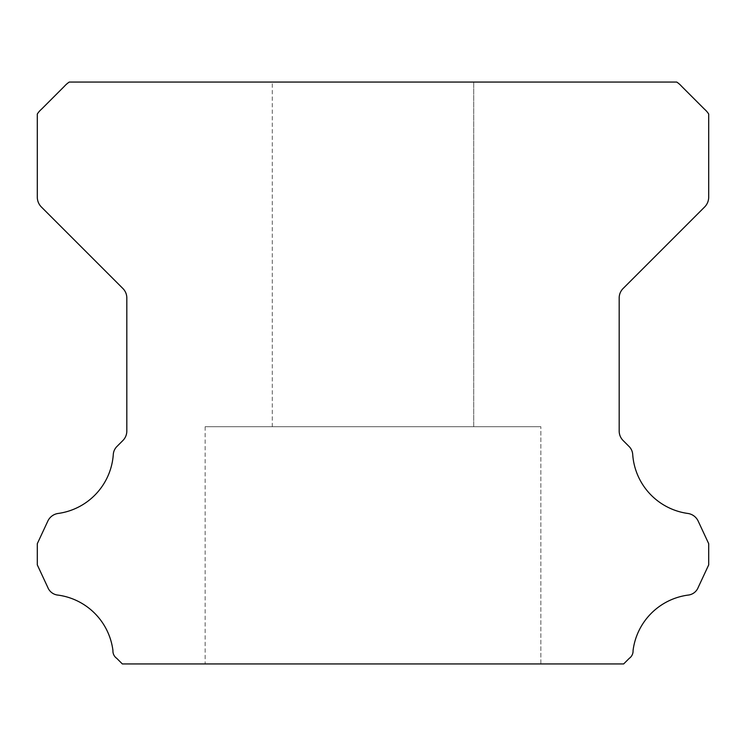 <?xml version="1.0" encoding="UTF-8"?>
<svg xmlns="http://www.w3.org/2000/svg" width="746" height="746" viewBox="0 0 746 746"><rect width="100%" height="100%" fill="white"/><g stroke="black" fill="none" stroke-linecap="round" stroke-linejoin="round"><path stroke-width="0.56" stroke-dasharray="3.73 2.8" d="M272.29 82.06L473.71 82.06L272.29 82.06L473.71 82.06L272.29 82.06L473.71 82.06L272.29 82.06L473.71 82.06L272.29 82.06L473.71 82.06L272.29 82.06L473.71 82.06L272.29 82.06L473.71 82.06L272.29 82.06L473.71 82.06L272.29 82.06L473.71 82.06L272.29 82.06L473.71 82.06L272.29 82.06L473.71 82.06L272.29 82.06L473.71 82.06L272.29 82.06L473.71 82.06L272.29 82.06L473.71 82.06L272.29 82.06L473.71 82.06L272.29 82.06L473.71 82.06L272.29 82.06L473.71 82.06L272.29 82.06L473.71 82.06L272.29 82.06L473.71 82.06L272.29 82.06L473.71 82.06L272.29 82.06L473.71 82.06L272.29 82.06L473.71 82.06L272.29 82.06L473.71 82.06L272.29 82.06L473.71 82.06L272.29 82.06L473.71 82.06L272.29 82.06L473.71 82.06L272.29 82.06L473.71 82.06L272.29 82.06L473.71 82.06L272.29 82.06L473.71 82.06L272.29 82.06L473.71 82.06L272.29 82.06L473.71 82.06L272.29 82.06L473.71 82.06L272.29 82.06L473.71 82.06L473.71 426.712L272.29 426.712L473.71 426.712L272.29 426.712L473.71 426.712L272.29 426.712L473.71 426.712L272.29 426.712L473.71 426.712L272.29 426.712L473.71 426.712L272.29 426.712L473.71 426.712L272.29 426.712L473.71 426.712L272.29 426.712L473.71 426.712L272.29 426.712L473.71 426.712L272.29 426.712L473.71 426.712L272.29 426.712L473.71 426.712L272.29 426.712L473.71 426.712L272.29 426.712L473.71 426.712L272.29 426.712L473.71 426.712L272.29 426.712L473.71 426.712L272.29 426.712L473.71 426.712L272.29 426.712L473.71 426.712L272.29 426.712L473.71 426.712L272.29 426.712L473.71 426.712L272.29 426.712L473.71 426.712L272.29 426.712L473.71 426.712L272.29 426.712L473.71 426.712L272.29 426.712L473.71 426.712L272.29 426.712L473.71 426.712L272.29 426.712L473.71 426.712L272.29 426.712L473.71 426.712L272.29 426.712L473.71 426.712L272.29 426.712L473.71 426.712L272.29 426.712L473.71 426.712L272.29 426.712L473.71 426.712L272.29 426.712L473.71 426.712L272.29 426.712L473.71 426.712L272.29 426.712L473.71 426.712L473.71 82.06L272.29 82.06L272.29 426.712M473.71 82.06L473.71 426.712M540.85 426.712L205.15 426.712L540.85 426.712L205.15 426.712L540.85 426.712L205.15 426.712L540.85 426.712L205.15 426.712L540.85 426.712L205.15 426.712L540.85 426.712L205.15 426.712L540.85 426.712L205.15 426.712L540.85 426.712L205.15 426.712L540.85 426.712L205.15 426.712L540.85 426.712L205.15 426.712L540.85 426.712L205.15 426.712L540.85 426.712L205.15 426.712L540.85 426.712L205.15 426.712L540.85 426.712L205.15 426.712L540.85 426.712L205.15 426.712L540.85 426.712L205.15 426.712L540.85 426.712L205.15 426.712L540.85 426.712L205.15 426.712L540.85 426.712L205.15 426.712L540.85 426.712L205.15 426.712L540.85 426.712L205.15 426.712L540.85 426.712L205.15 426.712L540.85 426.712L205.15 426.712L540.85 426.712L205.15 426.712L540.85 426.712L205.15 426.712L540.85 426.712L205.15 426.712L540.85 426.712L205.15 426.712L540.85 426.712L205.15 426.712L540.85 426.712L205.15 426.712L540.85 426.712L205.15 426.712L540.85 426.712L205.15 426.712L540.85 426.712L205.15 426.712L540.85 426.712L205.15 426.712L540.85 426.712L540.85 663.94L205.15 663.94L540.85 663.94L205.15 663.94L540.85 663.94L205.15 663.94L540.85 663.94L205.15 663.94L540.85 663.94L205.15 663.94L540.85 663.94L205.15 663.94L540.85 663.94L205.15 663.94L540.85 663.94L205.15 663.94L540.85 663.94L205.15 663.94L540.85 663.94L205.15 663.94L540.85 663.94L205.15 663.94L540.85 663.94L205.15 663.94L540.85 663.94L205.15 663.94L540.85 663.94L205.15 663.94L540.85 663.94L205.15 663.94L540.85 663.94L205.15 663.94L540.85 663.94L205.15 663.94L540.85 663.94L205.15 663.94L540.85 663.94L205.15 663.94L540.85 663.94L205.15 663.94L540.85 663.94L205.15 663.94L540.85 663.94L205.15 663.94L540.85 663.94L205.15 663.94L540.85 663.94L205.15 663.94L540.85 663.94L205.15 663.94L540.85 663.94L205.15 663.94L540.85 663.94L205.15 663.94L540.85 663.94L205.15 663.94L540.85 663.94L205.15 663.94L540.85 663.94L205.15 663.94L540.85 663.94L205.15 663.94L540.85 663.94L205.15 663.94L540.85 663.94L205.15 663.94L540.85 663.94L540.85 426.712L540.85 663.94M205.15 426.712L205.15 663.94M112.944 650.549A8.905 8.905 0 0 0 116.768 658.364L122.344 663.94L623.656 663.94L629.232 658.364A8.905 8.905 0 0 0 633.056 650.549A64.035 64.035 0 0 1 687.831 595.122A12.206 12.206 0 0 0 698.2 587.419L708.7 564.89L708.7 543.685L698.163 521.081A13.428 13.428 0 0 0 687.831 513.453A64.035 64.035 0 0 1 632.729 454.743A12.495 12.495 0 0 0 628.775 446.192L623.115 440.522A13.428 13.428 0 0 1 619.18 431.029L619.18 297.99A13.428 13.428 0 0 1 623.115 288.497L704.737 206.875A14.006 14.006 0 0 0 708.7 197.42L708.7 114.026A22.688 22.688 0 0 0 704.485 109.186L681.62 86.312A25.317 25.317 0 0 0 676.734 82.06L69.266 82.06A25.317 25.317 0 0 0 64.38 86.312L41.515 109.186A22.688 22.688 0 0 0 37.3 114.026L37.3 197.42A14.006 14.006 0 0 0 41.263 206.875L122.885 288.497A13.428 13.428 0 0 1 126.82 297.99L126.82 431.029A13.428 13.428 0 0 1 122.885 440.522L117.225 446.192A12.495 12.495 0 0 0 113.271 454.743A64.035 64.035 0 0 1 58.169 513.453A13.428 13.428 0 0 0 47.837 521.081L37.3 543.685L37.3 564.89L47.8 587.419A12.206 12.206 0 0 0 58.169 595.122A64.035 64.035 0 0 1 112.944 650.549"/><path stroke-width="1.12" d="M112.926 651.044A8.905 8.905 0 0 1 112.944 650.549A64.035 64.035 0 0 0 58.169 595.122A12.206 12.206 0 0 1 47.8 587.419L37.3 564.89L37.3 543.685L47.837 521.081A13.428 13.428 0 0 1 58.169 513.453A64.035 64.035 0 0 0 113.271 454.743A12.495 12.495 0 0 1 117.225 446.192L122.885 440.522A13.428 13.428 0 0 0 126.82 431.029L126.82 297.99A13.428 13.428 0 0 0 122.885 288.497L41.263 206.875A14.006 14.006 0 0 1 37.3 197.42L37.3 114.026A22.688 22.688 0 0 1 41.515 109.186L64.38 86.312A25.317 25.317 0 0 1 69.266 82.06L676.734 82.06A25.317 25.317 0 0 1 681.62 86.312L704.485 109.186A22.688 22.688 0 0 1 708.7 114.026L708.7 197.42A14.006 14.006 0 0 1 704.737 206.875L623.115 288.497A13.428 13.428 0 0 0 619.18 297.99L619.18 431.029A13.428 13.428 0 0 0 623.115 440.522L628.775 446.192A12.495 12.495 0 0 1 632.729 454.743A64.035 64.035 0 0 0 687.831 513.453A13.428 13.428 0 0 1 698.163 521.081L708.7 543.685L708.7 564.89L698.2 587.419A12.206 12.206 0 0 1 687.831 595.122A64.035 64.035 0 0 0 633.056 650.549A8.905 8.905 0 0 1 629.232 658.364L623.656 663.94L122.344 663.94L116.768 658.364A8.905 8.905 0 0 1 112.926 651.044"/></g></svg>
